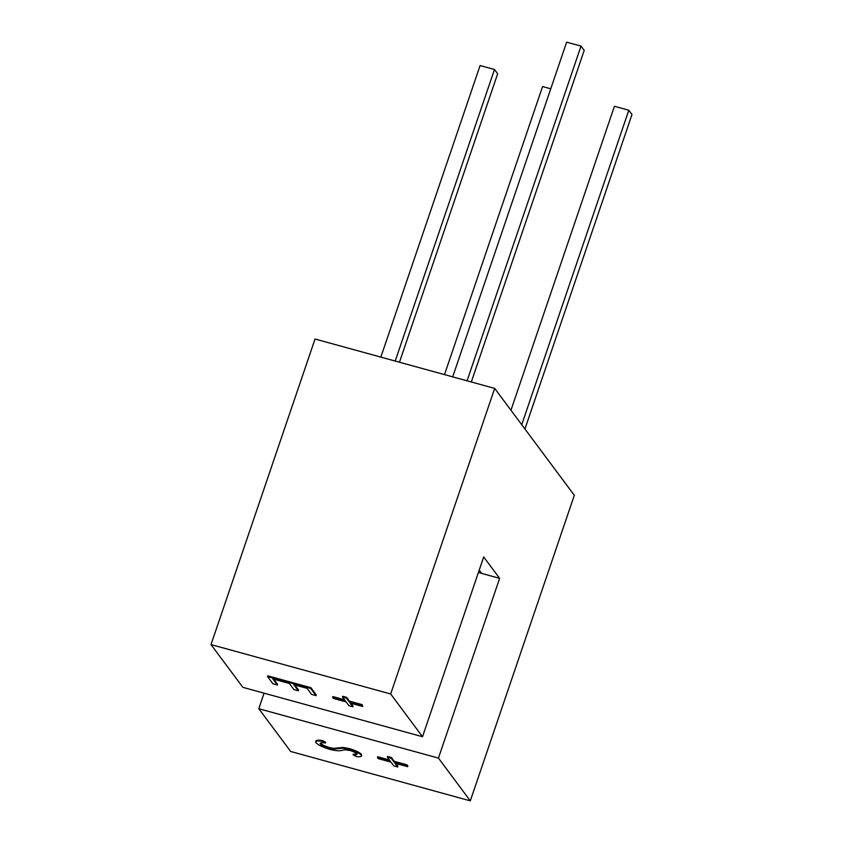 <?xml version="1.0" encoding="UTF-8"?>
<svg xmlns="http://www.w3.org/2000/svg" width="843" height="843" viewBox="0 0 843 843"><rect width="100%" height="100%" fill="white"/><g stroke="black" fill="none" stroke-linecap="round" stroke-linejoin="round"><path stroke-width="1.26" d="M499.636 578.351L483.703 556.97L422.512 736.719L390.657 693.968L494.683 388.402L574.325 495.284L470.299 800.85L438.444 758.099L499.636 578.351L481.669 573.419L479.224 570.131M390.657 693.968L211.013 644.589L315.04 339.023L494.683 388.402M422.512 736.719L242.868 687.34L211.013 644.589M352.869 706.792L349.002 705.728L346.178 701.945L333.47 698.447L332.606 697.298L345.324 700.796L342.5 697.013L342.753 696.297L346.621 697.361L349.434 701.144L362.153 704.632L362.764 706.508L350.045 703.009L352.869 706.792L353.112 706.076L351.036 703.283M332.606 697.298L332.859 696.581L344.587 699.806M298.348 690.775L293.922 689.563L289.391 683.483L272.805 678.921L277.336 685.001L272.921 683.789L267.526 676.55L267.768 675.833L310.888 687.688L316.283 694.917L316.03 695.644L311.615 694.421L307.073 688.341L293.817 684.695L298.348 690.775L298.591 690.059L294.797 684.969M273.785 679.195L277.589 684.284L277.336 685.001M438.444 758.099L258.801 708.721L264.091 693.178M481.669 573.419A155.133 145.681 -36.7 0 0 478.434 572.45M470.299 800.85L290.656 751.471L258.801 708.721M397.706 766.972L393.839 765.908L391.026 762.135L378.307 758.637L377.453 757.488L390.161 760.976L387.348 757.193L387.59 756.477L391.458 757.541L394.282 761.324L406.99 764.822L407.854 765.971L407.612 766.687L394.893 763.2L397.706 766.972L397.959 766.255L395.873 763.463M377.453 757.488L377.696 756.761L389.434 759.996M316.136 741.924C315.282 740.238 317.453 739.796 322.648 740.607L325.64 742.293L325.398 743.01C321.678 742.451 319.982 742.736 320.308 743.853L320.551 743.136C321.805 744.643 324.871 746.15 329.729 747.657L333.617 748.363L343.069 747.446L349.107 748.531C355.556 750.47 359.698 752.441 361.521 754.464L361.542 756.002L361.521 754.464M320.129 743.294L320.308 743.853C321.562 745.36 324.629 746.866 329.487 748.373L333.375 749.079L342.827 748.163L348.854 749.248C355.314 751.187 359.445 753.157 361.278 755.18C361.953 756.55 360.372 757.014 356.526 756.592L353.091 754.822L353.343 754.106C356.178 754.411 357.39 754.085 357 753.115M267.526 676.55L310.646 688.404L310.888 687.688M310.646 688.404L316.03 695.644M353.091 754.822C355.925 755.138 357.147 754.801 356.758 753.832C355.851 752.715 353.565 751.587 349.898 750.449L344.956 749.764L341.952 750.312C340.035 751.124 336.146 750.86 330.287 749.511C322.858 747.256 318.064 744.97 315.883 742.641L315.83 740.976M315.883 742.641C315.04 740.955 317.21 740.523 322.405 741.324L322.648 740.607M356.937 754.422L356.758 753.832M348.854 749.248L349.107 748.531M342.827 748.163L343.069 747.446M333.375 749.079L333.617 748.363M329.487 748.373L329.729 747.657M322.405 741.324L325.398 743.01M342.5 697.013L346.378 698.078L346.621 697.361M346.378 698.078L349.192 701.861L349.434 701.144M349.192 701.861L361.91 705.349L362.153 704.632M361.91 705.349L362.764 706.508M387.348 757.193L391.215 758.257L391.458 757.541M391.215 758.257L394.039 762.04L394.282 761.324M394.039 762.04L406.748 765.539L406.99 764.822M406.748 765.539L407.612 766.687M380.846 357.116L480.099 65.533L494.472 69.484L497.655 73.763L399.456 362.227M395.209 361.057L494.472 69.484M444.503 374.608L542.576 86.534L550.774 88.789M521.743 424.714L628.804 110.233L631.987 114.511L524.926 428.992M510.953 410.235L614.431 106.281L628.804 110.233M467.075 380.815L581.017 46.102L584.199 50.38L471.311 381.974M452.702 376.863L566.644 42.15L581.017 46.102M338.528 748.658L338.77 747.941"/></g></svg>
